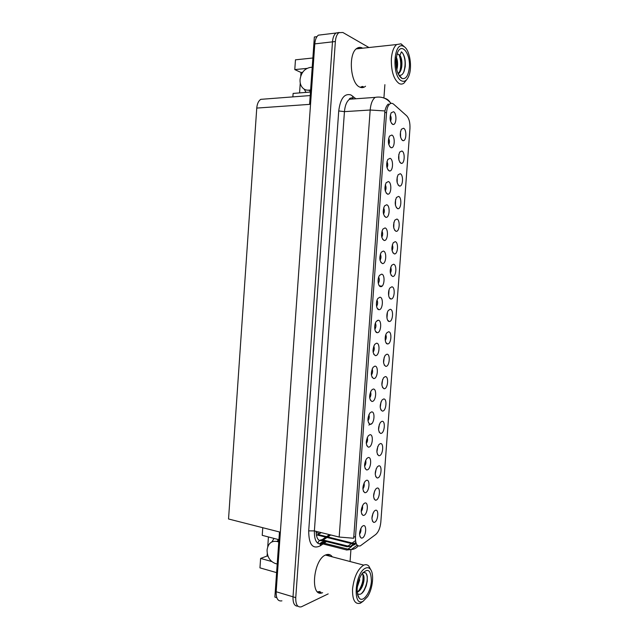 <?xml version="1.0" encoding="UTF-8"?>
<svg xmlns="http://www.w3.org/2000/svg" width="639" height="639" viewBox="0 0 639 639"><rect width="100%" height="100%" fill="white"/><g stroke="black" fill="none" stroke-linecap="round" stroke-linejoin="round"><path stroke-width="0.96" d="M393.768 228.051L393.928 222.22M395.948 231.31L396.204 231.342C399.71 231.725 400.349 219.616 396.851 219.057L394.846 220.143C392.825 225.2 393.193 228.922 395.948 231.31M371.922 518.485L373.04 513.053M374.478 522.319C378.224 521.16 379.143 508.692 375.365 510.313L374.182 511.2C371.427 516.144 371.251 519.882 373.639 522.39L374.478 522.319M362.896 488.923C364.174 487.134 364.549 485.161 364.03 483.012M365.548 492.645C369.462 491.687 370.396 478.899 366.451 480.328L365.053 481.351C362.313 486.455 362.217 490.233 364.781 492.685L365.548 492.645M392.066 250.616C393.033 248.707 393.113 246.766 392.298 244.785M394.279 253.907L394.463 253.923C398.009 254.354 398.744 242.077 395.182 241.678L393.225 242.772C391.14 247.884 391.491 251.598 394.279 253.907M367.984 420.742C369.27 418.872 369.574 416.86 368.887 414.695M370.564 424.304C374.446 423.881 375.389 411.037 371.475 411.931L369.845 413.058C367.265 418.241 367.345 421.996 370.069 424.312L370.564 424.304M381.906 385.213L382.625 379.494M384.335 388.736C388.025 388.6 388.951 376.02 385.229 376.619L383.608 377.689C381.171 382.809 381.307 386.491 384.007 388.736L384.335 388.736M378.304 283.349C379.478 281.344 379.606 279.275 378.687 277.15M380.668 286.647L380.732 286.647C384.518 287.159 385.405 274.339 381.587 274.155L379.566 275.345C377.122 278.476 377.937 286.663 380.668 286.647M376.89 452.013L377.825 446.413M379.39 455.687C383.112 455.032 384.039 442.507 380.285 443.626L378.871 444.616C376.275 449.648 376.251 453.347 378.807 455.711L379.39 455.687M373.12 352.217C374.374 350.276 374.59 348.231 373.775 346.074M375.604 355.635C379.454 355.755 380.405 342.855 376.515 343.207L374.678 344.389C372.273 349.685 372.513 353.431 375.389 355.635L375.604 355.635M380.229 407.522L381.02 401.835M382.681 411.093C386.379 410.781 387.314 398.217 383.576 398.992L382.026 400.038C379.534 405.126 379.614 408.808 382.266 411.093L382.681 411.093M376.571 306.345C377.777 304.356 377.937 302.295 377.042 300.154M378.983 309.675C382.809 310.163 383.759 297.215 379.893 297.207L377.937 298.405C375.436 301.544 376.195 309.763 378.951 309.675L377.234 308.294M375.229 474.21L376.227 468.659M377.753 477.932C381.475 477.109 382.402 464.601 378.639 465.887L377.306 466.853C374.654 471.854 374.582 475.56 377.082 477.964L377.753 477.932M371.403 375.093C372.673 373.184 372.92 371.147 372.146 368.983M373.927 378.56C377.785 378.504 378.727 365.62 374.837 366.155L373.064 367.321C370.604 372.577 370.788 376.323 373.615 378.56L373.927 378.56M398.912 160.133L398.832 154.334M400.965 163.312L401.46 163.4C404.806 163.672 405.206 152.01 401.875 151.004L399.742 152.026C397.897 156.906 398.305 160.669 400.965 163.312M390.357 273.141C391.364 271.248 391.467 269.307 390.677 267.318M392.618 276.463L392.713 276.471C396.308 276.951 397.131 264.498 393.52 264.25L391.611 265.353C389.463 270.537 389.798 274.243 392.618 276.463M388.776 144.558C389.694 142.457 389.646 140.388 388.624 138.359M390.876 147.657L391.443 147.761C394.91 148.016 395.253 136.179 391.795 135.053L389.494 136.131C387.657 141.099 388.121 144.941 390.876 147.657M385.269 340.499C386.347 338.662 386.539 336.737 385.836 334.724M387.641 343.934C391.308 344.141 392.242 331.521 388.536 331.777L386.795 332.871C384.327 335.85 384.838 343.958 387.482 343.926L387.641 343.934M385.277 190.981C386.291 188.904 386.299 186.828 385.293 184.759M387.458 194.136L387.865 194.192C391.451 194.528 391.955 182.395 388.384 181.564L386.164 182.706C384.207 187.786 384.646 191.596 387.458 194.136M380.045 260.313C381.179 258.284 381.275 256.215 380.325 254.106M382.362 263.572L382.513 263.587C386.252 264.051 387.034 251.407 383.28 251.063L381.211 252.253C379.063 257.517 379.446 261.295 382.362 263.572M383.584 362.872L384.231 357.121M385.98 366.355C389.662 366.387 390.597 353.782 386.883 354.222L385.197 355.3C382.817 360.46 383.001 364.142 385.74 366.347L385.98 366.355M383.528 214.129C384.59 212.068 384.622 209.991 383.632 207.907M385.756 217.316L386.084 217.356C389.718 217.731 390.309 205.438 386.683 204.768L384.51 205.926C382.489 211.07 382.905 214.864 385.756 217.316M378.552 429.783L379.422 424.136M381.036 433.402C384.742 432.922 385.668 420.382 381.93 421.325L380.445 422.347C377.905 427.403 377.937 431.093 380.54 433.418L381.036 433.402M374.845 329.301C376.075 327.336 376.259 325.283 375.405 323.134M377.29 332.679C381.132 332.975 382.082 320.051 378.208 320.227L376.307 321.417C373.783 324.532 374.422 332.719 377.17 332.671L377.29 332.679M388.656 295.633L389.063 289.818M390.956 298.988L390.964 298.988C394.614 299.515 395.533 286.887 391.851 286.799L389.998 287.901C387.585 290.921 388.296 299.076 390.956 298.988L389.367 297.726M361.211 511.575C362.473 509.81 362.88 507.861 362.409 505.721M363.887 515.354C367.8 514.211 368.743 501.455 364.789 503.061L363.471 504.035C360.668 509.107 360.524 512.901 363.024 515.417L363.887 515.354M381.787 237.245C382.889 235.2 382.953 233.123 381.978 231.022M384.063 240.464L384.295 240.488C387.985 240.903 388.672 228.442 384.982 227.931L382.857 229.113C380.772 234.313 381.171 238.099 384.063 240.464M400.629 137.417L400.477 131.634M402.642 140.58L403.209 140.684C406.508 140.931 406.835 129.397 403.552 128.247L401.38 129.238C399.591 134.07 400.014 137.848 402.642 140.58M395.477 205.454L395.557 199.624M397.618 208.681L397.953 208.729C401.412 209.073 401.963 197.124 398.52 196.413L396.476 197.475C394.511 202.467 394.894 206.205 397.618 208.681M390.533 121.282C391.395 119.173 391.324 117.121 390.301 115.108M392.586 124.365L393.233 124.501C396.643 124.717 396.907 113.015 393.512 111.737L391.172 112.783C389.391 117.704 389.862 121.562 392.586 124.365M359.533 534.188C360.779 532.447 361.203 530.522 360.795 528.397M362.217 538.022C366.147 536.712 367.082 523.964 363.12 525.753L361.89 526.68C359.038 531.728 358.83 535.538 361.275 538.102L362.217 538.022M386.962 318.086L387.45 312.287M389.295 321.481C392.953 321.856 393.888 309.22 390.197 309.308L388.392 310.41C385.948 313.406 386.571 321.553 389.223 321.473L389.295 321.481M387.026 167.785C387.993 165.701 387.969 163.624 386.954 161.579M389.167 170.917L389.654 170.996C393.185 171.284 393.6 159.303 390.086 158.328L387.825 159.438C385.932 164.463 386.379 168.289 389.167 170.917M373.575 496.367L374.63 490.872M376.115 500.145C379.846 499.147 380.772 486.662 377.002 488.116L375.74 489.043C373.04 494.019 372.912 497.733 375.357 500.193L376.115 500.145M369.693 397.937C370.971 396.044 371.243 394.023 370.516 391.851M372.241 401.452C376.115 401.212 377.058 388.344 373.152 389.063L371.451 390.213C368.935 395.429 369.062 399.175 371.842 401.452L372.241 401.452M397.194 182.81L397.194 176.995M399.295 186.013L399.71 186.077C403.105 186.388 403.584 174.583 400.198 173.728L398.105 174.774C396.204 179.711 396.595 183.457 399.295 186.013M364.581 466.23C365.867 464.417 366.227 462.436 365.644 460.272M367.217 469.897C371.115 469.122 372.058 456.318 368.128 457.572L366.642 458.626C363.958 463.754 363.918 467.524 366.538 469.929L367.217 469.897M366.283 443.506C367.569 441.669 367.896 439.664 367.265 437.499M368.895 447.116C372.777 446.517 373.727 433.697 369.797 434.768L368.24 435.862C365.612 441.022 365.628 444.776 368.304 447.14L368.895 447.116M320.53 592.433L320.978 592.209M362.433 87.615L363.407 86.792M360.316 545.874L375.724 534.508C378.504 532.023 380.205 527.942 380.812 522.255L409.95 128.519C410.198 122.672 409.096 118.431 406.652 115.779L393.672 104.229C392.402 103.135 391.14 103.031 389.878 103.909C388.033 105.411 386.922 108.287 386.539 112.52L355.476 537.048C355.34 543.693 356.953 546.633 360.316 545.874M316.409 535.33L321.289 532.622M277.685 541.009L278.173 539.5M271.855 541.904L274.051 538.429M319.412 592.864L319.875 592.712M339.197 32.469L336.018 33.02C334.037 34.61 332.863 37.549 332.488 41.847L293.013 596.81C292.838 603.12 294.459 606.243 297.87 606.171C294.459 606.243 292.838 603.12 293.013 596.81L332.488 41.847C332.863 37.549 334.037 34.61 336.018 33.02L339.197 32.469M276.791 597.681L274.874 597.098L279.467 531.967L228.538 518.988L256.758 108.079L309.603 104.373L314.356 36.974L316.936 36.663M321.952 34.73L318.366 35.161C316.353 36.735 315.163 39.642 314.795 43.883L276.16 591.738C276.048 598.551 277.965 601.587 281.919 600.836M267.27 553.526L267.094 556.018L260.616 558.422L259.953 567.855L276.599 572.624M306.968 68.405L294.787 69.587L295.466 59.818L312.878 58.005M310.258 92.064L310.107 91.633M256.758 108.079C257.142 103.822 258.476 100.906 260.752 99.349L310.227 95.554M316.121 532.638L319.883 533.573M292.878 96.88L293.117 93.422L310.474 92.048M260.616 558.422L271.671 561.505M278.916 539.691L262.23 535.338L262.765 527.71M302.63 72.311L301.001 72.471L300.745 76.113M300.258 83.078L299.571 92.911M301.001 72.471L294.787 69.587M267.741 546.784L268.428 536.96M377.322 320.466L377.721 320.498M379.438 285.937L382.082 286.096M267.094 556.018L268.053 556.281M304.156 89.117L306.041 92.399M332.32 556.849C330.675 554.564 328.582 553.877 326.05 554.804L325.954 554.844C313.158 559.021 309.691 598.487 322.631 592.688M329.676 556.154L327.879 554.396M362.632 48.197L362.529 48.141C360.564 47.046 358.663 47.142 356.826 48.412C348.023 53.668 350.396 83.629 359.725 87.064C361.546 87.926 363.287 87.799 364.949 86.672L365.532 86.225M361.011 87.519L362.776 86.441M359.853 48.5L357.96 47.773M319.923 592.313L318.765 592.617M384.926 110.946L370.173 110.02L339.173 537.048L353.686 538.254L384.926 110.946C385.732 107.544 386.867 105.235 388.328 104.013M356.235 543.565L354.286 544.787M362.848 86.84L361.722 87.623M354.917 544.508L350.436 546.361L353.527 544.093M368.943 47.518L342.879 32.493L338.886 32.677C336.913 34.266 335.739 37.214 335.363 41.519L295.753 597.641C295.625 604.55 297.494 607.609 301.368 606.81L328.182 593.895M350.06 561.521L350.931 549.612M351.17 546.289L351.21 545.794M383.951 97.535L384.886 84.667M318.166 592.273L319.971 591.914M278.756 541.968L276.575 541.401C271.192 540.802 268.021 543.677 267.07 550.043C267.134 556.809 269.866 561.282 275.265 563.478L277.206 564.021M278.796 540.626L278.468 539.58M312.223 67.223L310.195 67.422C304.46 68.669 301.081 72.742 300.05 79.635C299.867 83.054 300.745 85.818 302.686 87.926C304.316 89.572 306.289 90.323 308.597 90.171L310.618 90.011M310.49 91.904L309.979 91.577M357.345 586.874L359.733 579.829M357.449 586.075L359.621 578.151M357.225 592.297L357.281 592.273C360.612 590.532 362.824 586.762 363.911 580.971C364.39 576.482 363.695 574.157 361.834 574.006M362.768 574.421C363.751 575.587 364.038 577.744 363.623 580.891L360.875 588.575L357.209 592.121M365.612 568.151C367.329 567.376 368.815 567.616 370.061 568.87C374.39 572.808 372.968 588.535 367.553 596.674L363.184 601.187C352.281 607.841 354.885 572.304 365.612 568.151M363.335 601.099L360.324 603.256C354.885 604.574 352.297 599.797 352.552 588.91C354.054 576.897 357.76 568.982 363.671 565.172L363.767 565.132C365.7 564.309 367.369 564.612 368.783 566.026L370.868 569.916M327.184 554.476L329.149 556.018M320.019 591.514L317.599 591.834M371.387 581.186C370.828 592.049 363.136 603.024 359.222 598.136C357.6 596.179 356.929 592.888 357.209 588.263C357.664 583.159 359.038 578.67 361.339 574.773C367.673 567.336 371.019 569.477 371.387 581.186M357.377 593.535C359.581 595.205 361.85 594.174 364.174 590.46L366.203 585.883L367.249 581.21L367.249 576.378L365.971 573.015L363.144 572.424L361.922 573.878M357.92 591.762L359.477 589.621C362.521 583.846 363.463 579.829 362.888 574.557M361.618 593.479L363.599 590.891C366.842 584.773 367.912 579.325 366.802 574.533M396.779 69.803L397.378 67.135C397.849 63.205 397.49 59.85 396.3 57.071M396.659 69.252L397.274 63.005L396.22 57.59M398.137 73.836L398.416 73.677C400.094 72.463 401.204 70.146 401.739 66.728C402.258 61.775 401.651 57.965 399.926 55.305L401.42 51.823C402.81 52.973 403.88 54.994 404.631 57.885C405.422 60.106 405.366 66.136 405.142 66.975L404.175 71.113C402.762 74.635 401.012 75.929 398.928 74.987L398.616 74.827M399.926 55.297L398.329 54.267C400.925 55.952 401.963 60.122 401.444 66.76L400.589 70.186L398.081 73.725M404 46.575C409.799 49.746 412.538 67.295 408.76 76.081C406.851 80.602 404.423 82.183 401.484 80.826C391.731 76.56 393.44 41.367 403.201 46.168L404 46.575M406.771 79.555L403.968 83.134C402.41 84.26 400.781 84.38 399.087 83.501C393.656 79.38 391.084 71.081 391.372 58.604C391.987 51.671 393.752 46.982 396.651 44.538L401.044 43.835L404.759 47.126M357.289 48.109L359.174 48.572M362.113 86.497L360.308 87.319M409.311 67.542C408.377 75.658 405.973 79.316 402.091 78.525C397.825 75.737 395.789 69.483 395.98 59.762L397.29 53.277C401.268 41.655 410.741 53.42 409.311 67.542M398.089 54.203L396.947 54.307M396.284 67.287L395.988 59.683M399.223 72.686L399.471 72.063C400.341 69.986 400.773 67.095 400.765 63.389C400.485 59.243 399.83 56.28 398.8 54.499M399.655 76.472L400.134 76.337M403.201 73.142L403.824 71.728C405.797 64.819 405.477 58.724 402.858 53.46M371.858 423.529L368.839 425.039M355.755 543.917L318.366 534.587M276.16 591.738L295.753 597.641M314.795 43.883L335.363 41.519M386.539 112.52L384.678 112.632M355.476 537.048L353.686 536.608M349.908 98.981L349.813 98.446M316.113 531.344C316.297 538.373 318.35 541.449 322.28 540.562L327.048 537.471M322.967 543.989L320.291 545.842C312.639 549.476 308.773 544.476 308.701 530.865L338.734 110.946L344.445 111.641L314.38 530.913C314.244 540.57 316.8 544.851 322.056 543.757L325.818 541.385M338.734 110.946C340.347 98.526 344.397 93.19 350.875 94.923L355.891 98.773M354.31 98.885L349.533 99.229C346.689 101.409 344.996 105.555 344.445 111.641L370.173 110.02C370.732 103.814 372.393 99.604 375.157 97.384L349.533 99.229C349.046 98.813 349.781 98.342 351.738 97.807L352.976 98.422M351.666 546.497L346.562 550.019M320.291 545.842C320.355 544.021 321.169 543.014 322.735 542.838L322.152 543.717L346.665 549.979L351.306 549.516L348.047 549.165L322.735 542.838L325.099 541.201M357.185 545.155L351.306 549.516C354.166 549.348 356.442 548.134 358.144 545.882M323.733 540.929L319.3 543.989M352.361 98.35L353.111 98.973M390.717 103.454L390.341 102.719C388.927 100.283 386.859 98.741 384.127 98.102M351.354 543.629L347.983 546.089L350.436 546.361L346.801 546.768M355.524 540.586L352.185 543.022M347.983 546.089L346.913 546.72L322.391 540.522L322.032 539.739L347.983 546.089M326.401 541.608L324.237 543.11M339.173 537.048L314.38 530.913L308.701 530.865M353.016 98.43L352.656 96.074M327.815 536.944L330.706 534.955M317.807 543.278C318.462 541.073 319.867 539.891 322.032 539.739L325.794 537.159M276.815 541.465L278.844 540.746M308.597 90.171L310.546 91.026M395.9 62.87L397.274 63.005M394.575 230.168L396.204 231.342M392.833 252.717L394.463 253.923M378.999 285.298L380.732 286.647M399.838 162.33L401.46 163.4M391.1 275.241L392.713 276.471M389.702 146.635L391.443 147.761M386.116 192.986L387.865 194.192M380.772 262.27L382.513 263.587M384.327 216.11L386.084 217.356M382.545 239.202L384.295 240.488M401.596 139.653L403.209 140.684M396.324 207.587L397.953 208.729M391.507 123.407L393.233 124.501M387.905 169.83L389.654 170.996M398.081 184.975L399.71 186.077M354.996 544.46L317.455 535.075M318.366 35.161L338.886 32.677M366.786 445.647L368.304 447.14M365.061 468.435L366.538 469.929M370.245 399.982L371.842 401.452M374.031 498.811L375.357 500.193M387.641 320.187L389.223 321.473M359.933 536.616L361.275 538.102M361.634 513.916L363.024 515.417M375.476 331.266L377.17 332.671M379.095 432.044L380.54 433.418M384.199 365.021L385.74 366.347M385.916 342.616L387.482 343.926M371.986 377.106L373.615 378.56M375.708 476.582L377.082 477.964M380.788 409.735L382.266 411.093M373.727 354.206L375.389 355.635M377.401 454.329L378.807 455.711M382.489 387.394L384.007 388.736M368.511 422.834L370.069 424.312M363.351 491.191L364.781 492.685M372.353 521.009L373.639 522.39M391.068 103.358L388.56 100.85C384.79 97.591 380.325 96.441 375.157 97.384M354.27 543.541L355.843 542.383M326.561 536.632L329.46 534.651M276.575 541.401L278.852 540.602M370.061 568.87L368.783 566.026M325.491 555.051L363.767 565.132M357.433 593.871L359.222 598.136M360.875 588.575L359.469 589.621M363.599 590.891L364.174 590.46M356.235 48.891L396.651 44.538M398.928 74.979L402.091 78.525M400.581 70.178L399.463 72.055M403.808 71.72L404.175 71.113M403.201 46.168L401.044 43.835"/></g></svg>
